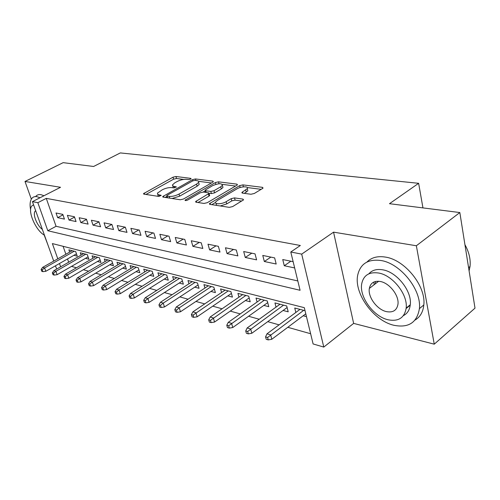 <?xml version="1.0" encoding="UTF-8"?>
<svg xmlns="http://www.w3.org/2000/svg" width="500" height="500" viewBox="0 0 500 500"><rect width="100%" height="100%" fill="white"/><g stroke="black" fill="none" stroke-linecap="round" stroke-linejoin="round"><path stroke-width="0.75" d="M190.631 179.094L191.088 178.713L190.738 178.356L175.944 176.5L173.019 177.188L143.506 193.65L143.944 194.137L158.506 196.394L161.15 195.469L157.762 194.438L157.419 193.162L162.15 189.862C165.55 188.15 168.762 187.4 171.781 187.613L173.713 187.881L176.306 186.981L173.044 186.094L172.375 185.069L174.681 182.894L177.056 181.569C180.387 179.9 183.562 179.156 186.594 179.338L188.538 179.587L190.631 179.094M373.856 282.025L374.175 284.688M250.95 194.256L254.281 193.494L262.494 188.525L263.056 188.031L262.406 187.338L242.887 184.887L239.669 185.631L209.4 203.694L209.963 204.363L229.275 207.356L232.656 206.581L243.55 199.825L242.931 199.106L234.513 197.906L231.206 198.663L226.144 201.688C221.994 204.319 213.956 204.469 215.738 201.912L217.469 200.4L236.975 188.85C241.012 186.312 249.069 186.112 247.281 188.631L241.9 192.438L242.512 193.119L250.95 194.256M459.837 212.544L475 308.144L434.256 344.175L416.356 245.756L459.837 212.544L389.494 203.694L418.631 183.306L120.312 152.925L93.6 166.481L63.15 162.656L25 181.456L60.525 187.294L32.431 201.637L37.844 202.694L46.269 198.369L300.344 245.494L290.788 252L301.694 254.125L323.781 347.075L313.106 343.95L304.3 307.669L52.375 243.575L57.794 258.812M416.356 245.756L333.562 232.156L301.694 254.125M212.738 182.219L213.363 181.688L212.819 181.119L195.487 178.95L192.481 179.65L162.712 196.581L163.188 197.119L180.275 199.762L183.431 199.037L212.738 182.219M218.487 181.831L236.869 184.131L237.463 184.762L236.863 185.275L207.281 202.694L204.013 203.444L196.144 202.225L195.606 201.594L209.062 193.388L208.519 192.775L203.388 192.056L200.231 192.787L187.644 200.05C186.056 200.706 185.194 200.738 185.056 200.144L215.381 182.556L218.487 181.831L219.006 183.744M25 181.456L31.331 199.144M44.175 235.019L47.787 244.55M303.188 315.775L306.475 316.637M283.069 310.462L288.188 311.812L286.719 305.963L274.956 302.931L276.025 307.119M263.837 305.394L268.775 306.694L267.288 300.956L256.038 298.056L257.087 302.019M245.444 300.538L250.206 301.794L248.7 296.169L237.931 293.394L238.956 297.156M227.825 295.887L232.431 297.106L230.9 291.588L220.581 288.925L221.588 292.5M210.938 291.431L215.387 292.606L213.85 287.194L203.956 284.644L204.938 288.044M194.731 287.156L199.044 288.294L197.494 282.981L187.994 280.531L188.956 283.781M179.175 283.056L183.35 284.156L181.788 278.931L172.662 276.581L173.606 279.688M164.225 279.113L168.269 280.175L166.7 275.05L157.931 272.787L158.85 275.756M149.85 275.319L153.769 276.35L152.2 271.312L143.756 269.137L144.656 271.981M136.006 271.663L139.812 272.669L138.238 267.719L130.113 265.625L130.994 268.35M122.681 268.15L126.375 269.125L124.8 264.256L116.969 262.238L117.831 264.856M109.838 264.756L113.425 265.706L111.844 260.919L104.3 258.975L105.138 261.494M97.444 261.488L100.938 262.413L99.356 257.7L92.075 255.825L92.9 258.25M85.487 258.337L88.888 259.231L87.306 254.6L80.281 252.787L81.081 255.125M62.8 214.375L56.025 212.981L57.656 217.662L64.438 219.1L62.8 214.375M74.419 216.756L67.4 215.319L69.031 220.075L76.056 221.562L74.419 216.756M86.456 219.231L79.181 217.738L80.819 222.575L88.094 224.119L86.456 219.231M98.944 221.794L91.394 220.244L93.038 225.162L100.581 226.769L98.944 221.794M111.9 224.456L104.069 222.85L105.706 227.856L113.537 229.513L111.9 224.456M125.356 227.219L117.219 225.55L118.856 230.644L126.994 232.369L125.356 227.219M139.338 230.094L130.881 228.356L132.519 233.544L140.975 235.338L139.338 230.094M153.881 233.081L145.087 231.275L146.719 236.556L155.512 238.419L153.881 233.081M169.019 236.188L159.863 234.306L161.494 239.688L170.644 241.631L169.019 236.188M184.788 239.425L175.25 237.469L176.869 242.95L186.406 244.975L184.788 239.425M201.225 242.806L191.281 240.763L192.894 246.35L202.838 248.456L201.225 242.806M218.381 246.331L208 244.194L209.606 249.894L219.981 252.094L218.381 246.331M236.3 250.012L225.456 247.781L227.044 253.594L237.881 255.894L236.3 250.012M255.037 253.856L243.694 251.531L245.269 257.462L256.6 259.862L255.037 253.856M274.644 257.887L262.775 255.444L264.325 261.5L276.188 264.019L274.644 257.887M46.269 198.369L56.069 226.294L297.812 280.95M293.144 261.681L282.744 259.55L284.275 265.738L294.656 267.938M71.519 266.388L76.456 267.781M83.356 269.719L88.619 271.206M95.625 273.175L101.231 274.756M108.356 276.762L114.325 278.444M121.569 280.487L127.925 282.275M135.294 284.35L142.069 286.256M149.556 288.369L156.775 290.4M164.4 292.55L172.094 294.713M179.85 296.9L188.05 299.212M195.95 301.438L204.694 303.9M212.744 306.163L222.069 308.794M230.269 311.1L240.225 313.906M248.581 316.256L259.212 319.256M267.731 321.65L279.094 324.856M287.781 327.3L310.625 333.731M63.087 246.3L65.875 254.25M67.525 258.944L68.675 262.219M73.944 255.287L77.25 256.163L75.675 251.6L68.881 249.85L69.669 252.106M295.837 312.462L294.738 308.025L305.031 310.681M422.95 207.9L418.631 183.306M333.562 232.156L353.638 323.394L434.256 344.175M353.638 323.394L323.781 347.075M56.75 269.037L55.406 265.831M37.844 202.694L47.812 230.738L300.081 290.281L290.788 252M53.719 261.112L32.431 201.637M59.469 263.519L60.637 266.812M56.069 226.294L47.812 230.738M57.656 217.662L62.962 214.838M69.031 220.075L74.538 217.106M80.819 222.575L86.531 219.456M93.038 225.162L98.969 221.881M105.706 227.856L111.794 224.438M118.856 230.644L125 227.15M132.519 233.544L138.706 229.963M146.719 236.556L152.956 232.887M161.494 239.688L167.775 235.931M176.869 242.95L183.2 239.1M192.894 246.35L199.269 242.406M209.606 249.894L216.025 245.844M227.044 253.594L233.506 249.438M245.269 257.462L251.769 253.188M264.325 261.5L270.863 257.106M284.275 265.738L290.844 261.212M406.131 308.544L410.225 305.206M172.862 186L173.156 187.806M157.806 194.462L158.169 196.337M183.713 179.419L176.519 178.5L173.594 179.188L145.963 194.45M166.95 196.412L165.162 197.425M211.438 182.963L198.6 181.325M194.862 180.387L192.75 180.881L167.231 195.25L166.731 195.675L167.069 196.05L169.137 196.369C172.25 196.612 175.544 195.844 179.031 194.069L196.537 184.137L198.612 182.375C199.056 181.456 198.506 180.888 196.962 180.656L194.862 180.387M167.344 197.763L166.819 195.975M172.075 198.494L179.638 196.175L179.031 194.069M198.812 183.094L199.188 184.45L197.119 186.219L179.638 196.175M222.394 184.363L235.556 186.05M198.031 202.519L209.006 196.106L209.656 195.544L209.519 195.05M203.175 192.037L205.312 190.806M220.744 186.781L222.4 185.356C221.856 183.106 218.562 183.219 212.519 185.7L205.131 190.144L205.675 190.738L210.806 191.45L213.981 190.712L220.744 186.781L221.312 188.919L222.969 187.488L222.631 186.225M205.263 190.613L205.675 192.381M221.312 188.919L214.562 192.862L211.394 193.594L209.112 193.269M247.481 189.406L247.844 190.825L244.331 193.363M216.131 203.369L216.438 205.369M220.269 205.963L226.737 203.912L226.144 201.688M241.731 201.088L235.1 200.125L231.794 200.888L226.737 203.912M215.55 202.425L211.8 204.65M261.169 189.325L247.319 187.55M41.119 269.488L41.794 271.331L42.9 271.669L42.225 269.819L41.119 269.488L42.619 267.375L44.606 267.962L45.819 271.288L76.456 253.863M42.225 269.819L44.606 267.962L74.206 251.225M42.619 267.375L72.169 250.7M45.819 271.288L42.9 271.669M40.031 197.756L37.038 196.7C34.875 196.319 33.175 196.844 31.944 198.275C30.069 200.65 29.619 204.5 30.606 209.825M43.994 195.731L40.994 194.681C38.825 194.312 37.113 194.844 35.869 196.281M33.562 204.806L31.869 205.912C27.144 210.738 35.781 230.662 44.431 235.175M35.675 210.706L35.169 211.169C32.375 214.075 37 225.7 42.369 229.406M380.969 260.519C368.162 258.869 360.425 263.675 357.756 274.931C353.663 293.075 373.4 320.712 393.938 325.288C408.581 328.15 417.069 322.6 419.4 308.637C421.712 289.844 400.331 263.312 380.969 260.519M415.056 320.056C420.175 317 423.094 311.975 423.806 304.969C426.181 286.206 404.875 259.819 385.506 257.106C377.606 255.825 371.419 257.475 366.938 262.05M368.831 273.831C372.088 270.113 376.756 268.781 382.837 269.837C396.906 272.025 412.131 291.269 410.275 304.725C409.681 309.925 407.394 313.556 403.419 315.625M378.65 273.025C369.25 271.694 363.619 275.206 361.756 283.569C359.019 296.694 373.444 316.6 388.119 319.781C398.462 321.75 404.487 317.856 406.175 308.087C407.994 294.619 392.713 275.275 378.65 273.025M386.463 311.625C393.019 312.819 396.856 310.356 397.969 304.231C399.25 295.594 389.5 283.05 380.363 281.494C374.2 280.569 370.531 282.875 369.344 288.412C367.681 296.906 377.075 309.681 386.463 311.625M375.406 281.488L375.381 283.756M469.094 270.881L470.031 266.469C470.781 259.469 469.081 252.2 464.931 244.65M52.344 272.856L53.019 274.731L54.162 275.075L53.487 273.2L52.344 272.856L53.844 270.7L55.906 271.312L57.119 274.688L88.075 256.844M53.487 273.2L55.906 271.312L85.763 254.2M53.844 270.7L83.656 253.656M57.119 274.688L54.162 275.075M63.969 276.35L64.65 278.256L65.838 278.612L65.156 276.706L63.969 276.35L65.475 274.144L67.613 274.775L68.825 278.206L100.106 259.938M65.156 276.706L67.613 274.775L97.731 257.281M65.475 274.144L95.544 256.719M68.825 278.206L65.838 278.612M76.031 279.969L76.712 281.906L77.938 282.281L77.263 280.344L76.031 279.969L77.537 277.719L79.756 278.375L80.969 281.863L112.575 263.131M77.263 280.344L79.756 278.375L110.131 260.475M77.537 277.719L107.869 259.894M80.969 281.863L77.938 282.281M88.55 283.731L89.225 285.694L90.506 286.081L89.825 284.113L88.55 283.731L90.056 281.425L92.356 282.106L93.575 285.65L125.512 266.45M89.825 284.113L92.356 282.106L122.987 263.788M90.056 281.425L120.638 263.181M93.575 285.65L90.506 286.081M101.544 287.631L102.225 289.631L103.55 290.038L102.869 288.031L101.544 287.631L103.05 285.275L105.444 285.981L106.662 289.587L138.931 269.881M102.869 288.031L105.444 285.981L136.331 267.225M103.05 285.275L133.894 266.594M106.662 289.587L103.55 290.038M115.05 291.688L115.731 293.725L117.112 294.137L116.431 292.1L115.05 291.688L116.556 289.275L119.044 290.006L120.262 293.681L152.863 273.444M116.431 292.1L119.044 290.006L150.181 270.794M116.556 289.275L147.65 270.138M120.262 293.681L117.112 294.137M129.1 295.9L129.775 297.975L131.213 298.412L130.531 296.331L129.1 295.9L130.6 293.431L133.188 294.2L134.406 297.938L167.344 277.144M130.531 296.331L133.188 294.2L164.575 274.5M130.6 293.431L161.944 273.819M134.406 297.938L131.213 298.412M143.719 300.294L144.394 302.406L145.887 302.856L145.213 300.744L143.719 300.294L145.219 297.762L147.912 298.556L149.125 302.362L182.4 280.981M145.213 300.744L147.912 298.556L179.544 278.356M145.219 297.762L176.806 277.65M149.125 302.362L145.887 302.856M158.95 304.862L159.625 307.013L161.181 307.488L160.506 305.331L158.95 304.862L160.444 302.269L163.25 303.1L164.456 306.975L198.075 284.975M160.506 305.331L163.25 303.1L195.113 282.369M160.444 302.269L192.262 281.631M164.456 306.975L161.181 307.488M174.825 309.631L175.5 311.825L177.125 312.312L176.45 310.119L174.825 309.631L176.312 306.969L179.244 307.838L180.444 311.788L214.4 289.125M176.45 310.119L179.244 307.838L211.337 286.544M176.312 306.969L208.369 285.781M180.444 311.788L177.125 312.312M191.394 314.606L192.062 316.837L193.762 317.35L193.094 315.113L191.394 314.606L192.875 311.875L195.931 312.781L197.125 316.806L231.419 293.444M193.094 315.113L228.244 290.9M192.875 311.875L225.144 290.1M197.125 316.806L193.762 317.35M208.7 319.8L209.363 322.081L211.137 322.612L210.475 320.331L208.7 319.8L210.169 316.994L213.363 317.944L214.55 322.044L249.175 297.938M210.475 320.331L245.881 295.444M210.169 316.994L242.65 294.613M214.55 322.044L211.137 322.612M226.794 325.231L227.45 327.556L229.306 328.119L228.65 325.788L226.794 325.231L228.25 322.35L231.588 323.338L232.763 327.525L267.719 302.625M228.65 325.788L264.3 300.188M228.25 322.35L260.925 299.319M232.763 327.525L229.306 328.119M245.725 330.919L246.375 333.288L248.319 333.875L247.669 331.5L245.725 330.919L247.162 327.95L250.662 328.988L251.825 333.263L287.106 307.519M247.669 331.5L283.55 305.144M247.162 327.95L280.019 304.237M251.825 333.263L248.319 333.875M265.562 336.875L266.206 339.294L268.238 339.906L267.6 337.481L265.562 336.875L266.981 333.819L270.65 334.906L271.794 339.269L305.794 313.819M267.6 337.481L303.694 310.331M266.981 333.819L299.994 309.381M271.794 339.269L268.238 339.906M190.9 178.919L190.738 178.356M160.987 195.662L160.825 195.1M176.131 187.188L175.969 186.619M174.469 187.85L174.031 186.35M159.362 196.35L158.9 194.806M144.613 194.237L144.244 193.025M173.594 179.188L173.019 177.188M176.519 178.5L175.944 176.5M163.8 197.213L163.431 195.969M192.812 180.85L192.481 179.65M195.925 180.525L195.487 178.95M213.062 182.006L212.819 181.119M167.581 197.8L167.069 196.05M169.65 198.119L169.137 196.369M197.119 186.219L196.537 184.137M237.119 185.106L236.869 184.131M196.65 202.3L196.287 201.006M209.006 196.106L208.419 193.95M185.787 200.581L185.538 199.725M215.863 184.338L215.381 182.556M206.144 192.444L205.675 190.738M211.394 193.594L210.806 191.45M214.562 192.862L213.981 190.712M242.819 193.156L242.494 191.919M246.275 192.194L245.712 189.994M231.794 200.888L231.206 198.663M235.1 200.125L234.513 197.906M243.206 200.181L242.931 199.106M210.419 204.438L210.056 203.119M240.156 187.506L239.669 185.631M243.394 186.856L242.887 184.887M262.675 188.406L262.406 187.338M143.619 194.037L143.506 193.65M162.838 197.013L162.712 196.581M199.188 184.45L198.612 182.375M195.75 202.1L195.606 201.594M209.656 195.544L209.062 193.388M185.15 200.481L185.056 200.144M222.969 187.488L222.4 185.356M242.037 192.975L241.9 192.438M247.844 190.825L247.281 188.631M209.55 204.237L209.4 203.694M35.737 210.875L35.169 211.169M468.581 267.675L470.031 266.469M378.638 281.25L369.344 288.412M410.275 304.725L406.175 308.087M419.4 308.637L423.806 304.969"/></g></svg>
